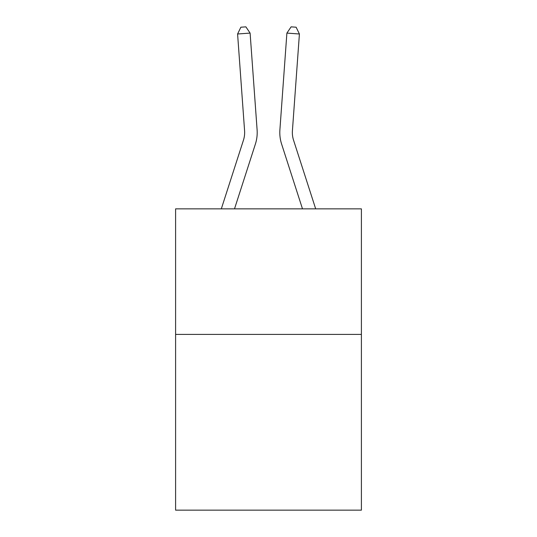 <?xml version="1.0" encoding="UTF-8"?>
<svg xmlns="http://www.w3.org/2000/svg" width="537" height="537" viewBox="0 0 537 537"><rect width="100%" height="100%" fill="white"/><g stroke="black" fill="none" stroke-linecap="round" stroke-linejoin="round"><path stroke-width="0.81" d="M361.401 334.397L361.401 510.15L175.599 510.15L175.599 208.859L361.401 208.859L361.401 334.397L175.599 334.397M221.318 208.859L243.436 140.238A25.105 25.105 -39.4 0 0 244.583 130.719L237.589 33.992L250.108 33.093L257.102 129.813A37.664 37.664 146.7 0 1 255.384 144.091L234.508 208.859M315.682 208.859L293.564 140.238A25.105 25.105 39.4 0 1 292.417 130.719L299.411 33.992L286.892 33.093L279.898 129.813A37.664 37.664 -146.7 0 0 281.616 144.091L302.492 208.859M243.436 140.238A25.105 25.105 -33.3 0 0 244.583 130.719A25.105 25.105 -33.3 0 1 243.436 140.238A25.105 25.105 -33.3 0 0 244.583 130.719A25.105 25.105 -33.3 0 1 243.436 140.238A25.105 25.105 -33.3 0 0 244.583 130.719A25.105 25.105 -33.3 0 1 243.436 140.238A25.105 25.105 -33.3 0 0 244.583 130.719A25.105 25.105 -33.3 0 1 243.436 140.238A25.105 25.105 -33.3 0 0 244.583 130.719A25.105 25.105 -33.3 0 1 243.436 140.238A25.105 25.105 -33.3 0 0 244.583 130.719A25.105 25.105 -33.3 0 1 243.436 140.238A25.105 25.105 -33.3 0 0 244.583 130.719A25.105 25.105 -33.3 0 1 243.436 140.238A25.105 25.105 -33.3 0 0 244.583 130.719A25.105 25.105 -33.3 0 1 243.436 140.238A25.105 25.105 -33.3 0 0 244.583 130.719A25.105 25.105 -33.3 0 1 243.436 140.238A25.105 25.105 -33.3 0 0 244.583 130.719A25.105 25.105 -33.3 0 1 243.436 140.238A25.105 25.105 -33.3 0 0 244.583 130.719A25.105 25.105 -33.3 0 1 243.436 140.238A25.105 25.105 -33.3 0 0 244.583 130.719A25.105 25.105 -33.3 0 1 243.436 140.238A25.105 25.105 -33.3 0 0 244.583 130.719A25.105 25.105 -33.3 0 1 243.436 140.238A25.105 25.105 -33.3 0 0 244.583 130.719A25.105 25.105 -33.3 0 1 243.436 140.238A25.105 25.105 -33.3 0 0 244.583 130.719A25.105 25.105 -33.3 0 1 243.436 140.238A25.105 25.105 -33.3 0 0 244.583 130.719A25.105 25.105 -33.3 0 1 243.436 140.238A25.105 25.105 -33.3 0 0 244.583 130.719A25.105 25.105 -33.3 0 1 243.436 140.238A25.105 25.105 -33.3 0 0 244.583 130.719A25.105 25.105 -33.3 0 1 243.436 140.238A25.105 25.105 -33.3 0 0 244.583 130.719A25.105 25.105 -33.3 0 1 243.436 140.238A25.105 25.105 -33.3 0 0 244.583 130.719A25.105 25.105 -33.3 0 1 243.436 140.238A25.105 25.105 -33.3 0 0 244.583 130.719A25.105 25.105 -33.3 0 1 243.436 140.238A25.105 25.105 -33.3 0 0 244.583 130.719A25.105 25.105 -33.3 0 1 243.436 140.238A25.105 25.105 -33.3 0 0 244.583 130.719A25.105 25.105 -33.3 0 1 243.436 140.238A25.105 25.105 -33.3 0 0 244.583 130.719A25.105 25.105 -33.3 0 1 243.436 140.238A25.105 25.105 -33.3 0 0 244.583 130.719A25.105 25.105 -33.3 0 1 243.436 140.238A25.105 25.105 -33.3 0 0 244.583 130.719A25.105 25.105 -33.3 0 1 243.436 140.238A25.105 25.105 -33.3 0 0 244.583 130.719A25.105 25.105 -33.3 0 1 243.436 140.238A25.105 25.105 -33.3 0 0 244.583 130.719A25.105 25.105 -33.3 0 1 243.436 140.238M293.564 140.238A25.105 25.105 33.3 0 1 292.417 130.719A25.105 25.105 33.3 0 0 293.564 140.238A25.105 25.105 33.3 0 1 292.417 130.719A25.105 25.105 33.3 0 0 293.564 140.238A25.105 25.105 33.3 0 1 292.417 130.719A25.105 25.105 33.3 0 0 293.564 140.238A25.105 25.105 33.3 0 1 292.417 130.719A25.105 25.105 33.3 0 0 293.564 140.238A25.105 25.105 33.3 0 1 292.417 130.719A25.105 25.105 33.3 0 0 293.564 140.238A25.105 25.105 33.3 0 1 292.417 130.719A25.105 25.105 33.3 0 0 293.564 140.238A25.105 25.105 33.3 0 1 292.417 130.719A25.105 25.105 33.3 0 0 293.564 140.238A25.105 25.105 33.3 0 1 292.417 130.719A25.105 25.105 33.3 0 0 293.564 140.238A25.105 25.105 33.3 0 1 292.417 130.719A25.105 25.105 33.3 0 0 293.564 140.238A25.105 25.105 33.3 0 1 292.417 130.719A25.105 25.105 33.3 0 0 293.564 140.238A25.105 25.105 33.3 0 1 292.417 130.719A25.105 25.105 33.3 0 0 293.564 140.238A25.105 25.105 33.3 0 1 292.417 130.719A25.105 25.105 33.3 0 0 293.564 140.238A25.105 25.105 33.3 0 1 292.417 130.719A25.105 25.105 33.3 0 0 293.564 140.238A25.105 25.105 33.3 0 1 292.417 130.719A25.105 25.105 33.3 0 0 293.564 140.238A25.105 25.105 33.3 0 1 292.417 130.719A25.105 25.105 33.3 0 0 293.564 140.238A25.105 25.105 33.3 0 1 292.417 130.719A25.105 25.105 33.3 0 0 293.564 140.238A25.105 25.105 33.3 0 1 292.417 130.719A25.105 25.105 33.3 0 0 293.564 140.238A25.105 25.105 33.3 0 1 292.417 130.719A25.105 25.105 33.3 0 0 293.564 140.238A25.105 25.105 33.3 0 1 292.417 130.719A25.105 25.105 33.3 0 0 293.564 140.238A25.105 25.105 33.3 0 1 292.417 130.719A25.105 25.105 33.3 0 0 293.564 140.238A25.105 25.105 33.3 0 1 292.417 130.719A25.105 25.105 33.3 0 0 293.564 140.238A25.105 25.105 33.3 0 1 292.417 130.719A25.105 25.105 33.3 0 0 293.564 140.238A25.105 25.105 33.3 0 1 292.417 130.719A25.105 25.105 33.3 0 0 293.564 140.238A25.105 25.105 33.3 0 1 292.417 130.719A25.105 25.105 33.3 0 0 293.564 140.238A25.105 25.105 33.3 0 1 292.417 130.719A25.105 25.105 33.3 0 0 293.564 140.238A25.105 25.105 33.3 0 1 292.417 130.719A25.105 25.105 33.3 0 0 293.564 140.238A25.105 25.105 33.3 0 1 292.417 130.719A25.105 25.105 33.3 0 0 293.564 140.238A25.105 25.105 33.3 0 1 292.417 130.719A25.105 25.105 33.3 0 0 293.564 140.238M286.892 33.093L279.898 129.813L286.892 33.093L279.898 129.813L286.892 33.093L279.898 129.813L286.892 33.093L279.898 129.813L286.892 33.093L279.898 129.813L286.892 33.093L279.898 129.813L286.892 33.093L279.898 129.813L286.892 33.093L279.898 129.813L286.892 33.093L279.898 129.813L286.892 33.093L279.898 129.813L286.892 33.093L279.898 129.813L286.892 33.093L279.898 129.813L286.892 33.093L279.898 129.813L286.892 33.093L279.898 129.813L286.892 33.093L279.898 129.813L286.892 33.093L279.898 129.813L286.892 33.093L279.898 129.813L286.892 33.093L279.898 129.813L286.892 33.093L279.898 129.813L286.892 33.093L279.898 129.813L286.892 33.093L279.898 129.813L286.892 33.093L279.898 129.813L286.892 33.093L279.898 129.813L286.892 33.093L279.898 129.813L286.892 33.093L279.898 129.813L286.892 33.093L279.898 129.813L286.892 33.093L279.898 129.813L286.892 33.093L279.898 129.813L286.892 33.093L291.121 26.85L296.129 27.212L299.411 33.992M237.589 33.992L240.871 27.212L245.879 26.85L250.108 33.093"/></g></svg>
